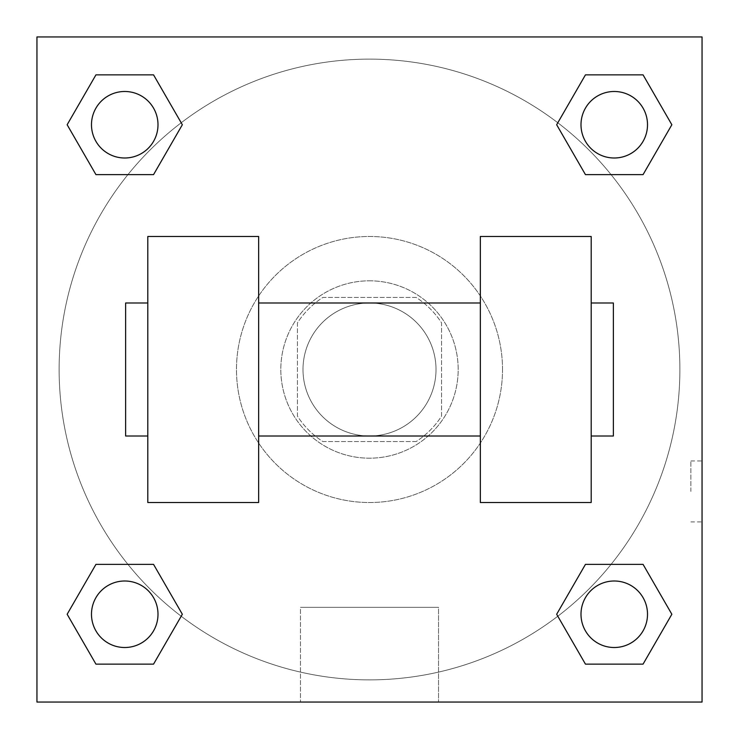 <?xml version="1.0" encoding="UTF-8"?>
<svg xmlns="http://www.w3.org/2000/svg" width="739" height="739" viewBox="0 0 739 739"><rect width="100%" height="100%" fill="white"/><g stroke="black" fill="none" stroke-linecap="round" stroke-linejoin="round"><path stroke-width="0.55" stroke-dasharray="3.69 2.77" d="M436.01 369.5A66.51 66.51 0 0 0 336.245 311.904A66.51 66.51 0 0 0 336.245 427.096A66.51 66.51 0 0 0 436.01 369.5A66.51 66.51 0 0 0 336.245 311.904A66.51 66.51 0 0 0 336.245 427.096A66.51 66.51 0 0 0 436.01 369.5M416.159 441.553L322.841 441.553A85.844 85.844 0 0 1 297.447 416.159L297.447 322.841A85.844 85.844 0 0 1 322.841 297.447L416.159 297.447A85.844 85.844 0 0 1 441.553 322.841L441.553 416.159A85.844 85.844 0 0 1 416.159 441.553L322.841 441.553A85.844 85.844 0 0 1 297.447 416.159L297.447 322.841A85.844 85.844 0 0 1 322.841 297.447L416.159 297.447A85.844 85.844 0 0 1 441.553 322.841L441.553 416.159A85.844 85.844 0 0 1 416.159 441.553M369.5 280.82A88.68 88.68 0 0 1 446.301 413.84A88.68 88.68 0 0 1 292.699 413.84A88.68 88.68 0 0 1 369.5 280.82A88.68 88.68 0 0 0 280.82 369.5A88.68 88.68 0 0 0 369.5 458.18A88.68 88.68 0 0 0 458.18 369.5A88.68 88.68 0 0 0 369.5 280.82M502.52 369.5A133.02 133.02 0 0 0 302.99 254.299A133.02 133.02 0 0 0 302.99 484.701A133.02 133.02 0 0 0 502.52 369.5A133.02 133.02 0 0 0 302.99 254.299A133.02 133.02 0 0 0 302.99 484.701A133.02 133.02 0 0 0 502.52 369.5M127.921 174.626L95.941 174.626L127.921 174.626L95.941 174.626L67.147 124.743L95.941 74.861L153.546 74.861L182.339 124.743L153.546 174.626L182.339 124.743L153.546 174.626L182.339 124.743L153.546 74.861L182.339 124.743M153.546 564.374L182.339 614.257L153.546 564.374L182.339 614.257L153.546 564.374L182.339 614.257L153.546 664.139L95.941 664.139L67.147 614.257L95.941 564.374L127.921 564.374M36.95 702.05L36.95 36.95L702.05 36.95L702.05 702.05L36.95 702.05L36.95 36.95L702.05 36.95L702.05 702.05L36.95 702.05L36.95 36.95L702.05 36.95L702.05 702.05L36.95 702.05L36.95 36.95L702.05 36.95L702.05 702.05L36.95 702.05M585.454 174.626L556.661 124.743L585.454 174.626L556.661 124.743L585.454 174.626L556.661 124.743L585.454 74.861L643.059 74.861L671.853 124.743L643.059 174.626L611.079 174.626M556.661 614.257L585.454 564.374L556.661 614.257L585.454 564.374L556.661 614.257L585.454 664.139L556.661 614.257L585.454 664.139L556.661 614.257L585.454 664.139L643.059 664.139L585.454 664.139L643.059 664.139L671.853 614.257L643.059 664.139M611.079 564.374L643.059 564.374L611.079 564.374L643.059 564.374L671.853 614.257M399.984 36.95L339.016 36.95L399.984 36.968M679.88 369.5A310.38 310.38 0 0 0 214.31 100.707A310.38 310.38 0 0 0 214.31 638.293A310.38 310.38 0 0 0 679.88 369.5A310.38 310.38 0 0 0 214.31 100.707A310.38 310.38 0 0 0 214.31 638.293A310.38 310.38 0 0 0 679.88 369.5M157.998 614.257A33.255 33.255 0 0 0 108.116 585.454A33.255 33.255 0 0 0 108.116 643.059A33.255 33.255 0 0 0 157.998 614.257A33.255 33.255 0 0 0 108.116 585.454A33.255 33.255 0 0 0 108.116 643.059A33.255 33.255 0 0 0 157.998 614.257A33.255 33.255 0 0 0 108.116 585.454A33.255 33.255 0 0 0 108.116 643.059A33.255 33.255 0 0 0 157.998 614.257A33.255 33.255 0 0 0 108.116 585.454A33.255 33.255 0 0 0 108.116 643.059A33.255 33.255 0 0 0 157.998 614.257A33.255 33.255 0 0 0 108.116 585.454A33.255 33.255 0 0 0 108.116 643.059A33.255 33.255 0 0 0 157.998 614.257M157.998 124.743A33.255 33.255 0 0 0 108.116 95.941A33.255 33.255 0 0 0 108.116 153.546A33.255 33.255 0 0 0 157.998 124.743A33.255 33.255 0 0 0 108.116 95.941A33.255 33.255 0 0 0 108.116 153.546A33.255 33.255 0 0 0 157.998 124.743A33.255 33.255 0 0 0 108.116 95.941A33.255 33.255 0 0 0 108.116 153.546A33.255 33.255 0 0 0 157.998 124.743A33.255 33.255 0 0 0 108.116 95.941A33.255 33.255 0 0 0 108.116 153.546A33.255 33.255 0 0 0 157.998 124.743A33.255 33.255 0 0 0 108.116 95.941A33.255 33.255 0 0 0 108.116 153.546A33.255 33.255 0 0 0 157.998 124.743M647.512 124.743A33.255 33.255 0 0 0 597.629 95.941A33.255 33.255 0 0 0 597.629 153.546A33.255 33.255 0 0 0 647.512 124.743A33.255 33.255 0 0 0 597.629 95.941A33.255 33.255 0 0 0 597.629 153.546A33.255 33.255 0 0 0 647.512 124.743A33.255 33.255 0 0 0 597.629 95.941A33.255 33.255 0 0 0 597.629 153.546A33.255 33.255 0 0 0 647.512 124.743A33.255 33.255 0 0 0 597.629 95.941A33.255 33.255 0 0 0 597.629 153.546A33.255 33.255 0 0 0 647.512 124.743A33.255 33.255 0 0 0 597.629 95.941A33.255 33.255 0 0 0 597.629 153.546A33.255 33.255 0 0 0 647.512 124.743M581.002 614.257A33.255 33.255 0 0 1 630.884 585.454A33.255 33.255 0 0 1 630.884 643.059A33.255 33.255 0 0 1 581.002 614.257A33.255 33.255 0 0 1 630.884 585.454A33.255 33.255 0 0 1 630.884 643.059A33.255 33.255 0 0 1 581.002 614.257M438.532 702.05L300.468 702.05L438.532 702.05L300.468 702.05L438.532 702.05L438.532 607.338L300.468 607.338L438.532 607.338L438.532 702.05M36.95 491.435L36.95 460.951L36.968 491.435M702.05 491.435L702.05 460.951L702.05 491.435M690.873 491.435L690.873 460.951L690.873 491.435M647.512 614.257A33.255 33.255 0 0 0 597.629 585.454A33.255 33.255 0 0 0 597.629 643.059A33.255 33.255 0 0 0 647.512 614.257A33.255 33.255 0 0 0 597.629 585.454A33.255 33.255 0 0 0 597.629 643.059A33.255 33.255 0 0 0 647.512 614.257A33.255 33.255 0 0 0 597.629 585.454A33.255 33.255 0 0 0 597.629 643.059A33.255 33.255 0 0 0 647.512 614.257M182.339 614.257L153.546 664.139L182.339 614.257L153.546 664.139L95.941 664.139L67.147 614.257L95.941 564.374M153.546 664.139L95.941 664.139L67.147 614.257M556.661 124.743L585.454 74.861L556.661 124.743L585.454 74.861L643.059 74.861L671.853 124.743L643.059 174.626M585.454 74.861L643.059 74.861L671.853 124.743M67.147 124.743L95.941 174.626L67.147 124.743L95.941 174.626L67.147 124.743L95.941 74.861L153.546 74.861L95.941 74.861L67.147 124.743L95.941 74.861M702.032 460.951L702.032 521.919L702.05 460.951L690.873 460.951M300.468 607.338L438.532 607.338L300.468 607.338L300.468 702.05L300.468 607.338M36.95 521.919L36.968 460.951L36.95 521.919M147.8 236.48L258.65 236.48L258.65 502.52L147.8 502.52L147.8 236.48M480.35 236.48L480.35 502.52L591.2 502.52L591.2 236.48L480.35 236.48M480.35 369.5L480.35 302.99L480.35 369.5M258.65 369.5L258.65 302.99L258.65 369.5M591.2 369.5L591.2 302.99L591.2 369.5M613.37 302.99L613.37 436.01M147.8 369.5L147.8 436.01L147.8 369.5M125.63 436.01L125.63 302.99M690.873 521.919L702.032 521.919"/><path stroke-width="1.11" d="M182.339 124.743L153.546 174.626L95.941 174.626L67.147 124.743L95.941 74.861L153.546 74.861L182.339 124.743L153.546 174.626L127.921 174.626M127.921 564.374L153.546 564.374L182.339 614.257L153.546 664.139L95.941 664.139L67.147 614.257L95.941 564.374L153.546 564.374M611.079 174.626L585.454 174.626L556.661 124.743L585.454 74.861L643.059 74.861L671.853 124.743L643.059 174.626L585.454 174.626M556.661 614.257L585.454 564.374L643.059 564.374L671.853 614.257L643.059 664.139L585.454 664.139L556.661 614.257L585.454 564.374L611.079 564.374M585.454 564.374L643.059 564.374L585.454 564.374M643.059 664.139L585.454 664.139L643.059 664.139L671.853 614.257M647.512 614.257A33.255 33.255 0 0 0 597.629 585.454A33.255 33.255 0 0 0 597.629 643.059A33.255 33.255 0 0 0 647.512 614.257M153.546 664.139L95.941 664.139L153.546 664.139L182.339 614.257M157.998 614.257A33.255 33.255 0 0 0 108.116 585.454A33.255 33.255 0 0 0 108.116 643.059A33.255 33.255 0 0 0 157.998 614.257M585.454 74.861L643.059 74.861L585.454 74.861L556.661 124.743M647.512 124.743A33.255 33.255 0 0 0 597.629 95.941A33.255 33.255 0 0 0 597.629 153.546A33.255 33.255 0 0 0 647.512 124.743M95.941 74.861L153.546 74.861L95.941 74.861L67.147 124.743M153.546 174.626L95.941 174.626L153.546 174.626M157.998 124.743A33.255 33.255 0 0 0 108.116 95.941A33.255 33.255 0 0 0 108.116 153.546A33.255 33.255 0 0 0 157.998 124.743M702.05 36.95L702.05 702.05L36.95 702.05L36.95 36.95L702.05 36.95M67.147 614.257L95.941 564.374M671.853 124.743L643.059 174.626M480.35 236.48L480.35 502.52L591.2 502.52L591.2 236.48L480.35 236.48M258.65 502.52L258.65 236.48L147.8 236.48L147.8 502.52L258.65 502.52M591.2 436.01L613.37 436.01L613.37 302.99L591.2 302.99M147.8 302.99L125.63 302.99L125.63 436.01L147.8 436.01M480.35 302.99L258.65 302.99M480.35 436.01L258.65 436.01"/></g></svg>

